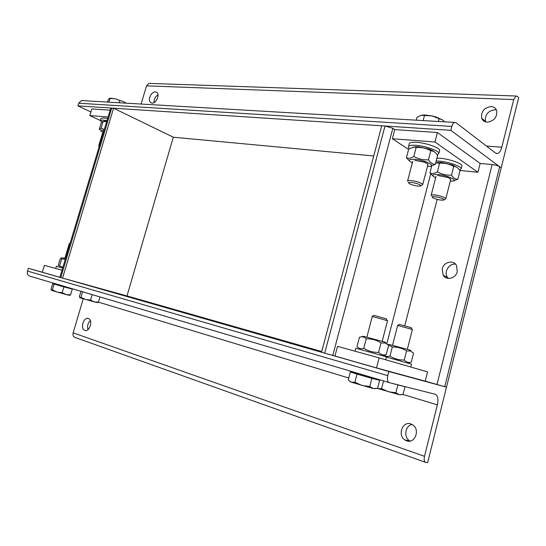 <?xml version="1.0" encoding="UTF-8"?>
<svg xmlns="http://www.w3.org/2000/svg" width="546" height="546" viewBox="0 0 546 546"><rect width="100%" height="100%" fill="white"/><g stroke="black" fill="none" stroke-linecap="round" stroke-linejoin="round"><path stroke-width="0.82" d="M442.24 268.837C443.68 261.937 453.357 259.534 456.483 265.424L457.275 271.621C455.835 278.467 446.396 280.862 443.188 275.307L442.24 268.837M455.541 264.168C449.126 263.076 443.611 272.017 447.42 277.307L448.321 278.426M477.927 172.256L434.957 142.008L392.356 138.745L394.772 129.607L392.847 128.296L385.012 126.003L381.75 125.792L321.539 352.252L334.971 356.026L337.517 346.376L379.129 357.876L427.566 371.894L425.225 381.163L446.478 387.169L427.641 462.653L425.819 462.421C424.242 461.855 423.805 459.821 424.508 456.306L437.366 404.873C438.54 399.078 437.837 395.543 435.258 394.28L389.353 382.65C387.517 381.791 386.984 379.45 387.756 375.641L388.82 371.519L446.478 387.169L501.18 167.888L499.651 166.748C497.938 165.677 495.434 164.947 492.137 164.551L480.146 163.452L477.927 172.256L459.834 170.468M480.146 163.452L437.414 132.514L434.957 142.008M437.414 132.514L394.772 129.607M408.599 149.461L392.356 138.745M425.225 381.163L376.528 367.922L379.129 357.876M376.528 367.922L334.971 356.026M59.876 277.279L42.329 272.256L44.417 265.349L61.998 270.209M100.334 120.468L89.817 115.581L108.088 116.981M110.135 110.19L91.837 108.941L89.817 115.581M62.537 278.098L126.993 295.932L173.307 137.21L113.575 108.21L110.681 108.361L59.862 277.32L62.537 278.098L113.575 108.21M487.128 122.147C484.425 121.901 482.603 120.591 481.661 118.216C480.91 111.596 484.043 107.705 491.066 106.559C493.891 106.777 495.761 108.156 496.696 110.681C497.256 117.315 494.069 121.137 487.128 122.147M496.45 110.053L494.86 109.794C487.871 110.92 484.752 114.769 485.51 121.355L485.756 121.935M152.054 103.105L150.437 102.389C147.481 99.85 151.44 91.407 155.385 91.851L157.071 92.602C159.998 95.181 155.965 103.617 152.054 103.105M158.012 94.786C155.282 96.649 153.972 99.242 154.074 102.58M513.718 99.556L515.99 96.007L517.239 96.328L518.7 97.679L501.18 167.888L450.812 130.317L451.808 126.433C452.429 124.215 453.344 122.884 454.545 122.427L456.053 122.72L495.693 153.139L497.604 153.556C499.426 152.907 500.825 150.798 501.794 147.229L513.718 99.556L146.526 85.845L141.121 104.047M149.816 83.415L148.887 83.381L146.526 85.845M82.664 100.614L81.422 100.546L78.72 103.228L77.914 105.869L90.916 111.971M77.914 105.869L450.812 130.317M173.307 137.21L373.73 155.965M443.98 200.02L445.843 198.539C444.157 197.045 440.533 195.843 434.985 194.949C432.125 194.642 430.821 194.847 431.081 195.557M435.298 196.731C441.141 197.788 444.014 198.901 443.912 200.061C440.84 200.402 437.169 199.659 432.896 197.829C431.36 196.799 432.159 196.43 435.298 196.731M436.165 161.002L439.626 161.159C448.314 161.875 460.428 165.984 461.288 168.489L459.664 170.209M436.896 158.156L440.363 158.299C449.058 158.988 461.158 163.111 462.012 165.643L461.704 166.844M450.634 179.777L450.034 178.522L447.775 177.443L437.667 175.498M450.286 181.142L451.835 181.142C459.275 180.951 448.191 175.471 438.404 174.584C431.879 174.215 430.965 175.266 435.667 177.743M436.343 162.722L441.523 162.442L452.429 164.926L457.002 167.451M432.828 175.908L429.941 172.864C432.022 173.921 434.507 173.58 437.38 171.853C441.714 174.331 446.423 175.416 451.508 175.102C453.276 177.907 455.384 179.306 457.814 179.293L453.726 180.767M457.814 179.293L459.998 170.714C458.292 167.922 456.203 166.489 453.753 166.428L453.719 166.428C449.358 163.957 444.649 162.885 439.605 163.213L435.694 162.831M437.38 171.853L439.605 163.213M429.941 172.864L431.743 165.882M451.508 175.102L453.719 166.428M420.864 185.961L422.795 184.398C420.98 182.746 417.178 181.47 411.384 180.569C408.531 180.289 407.241 180.535 407.514 181.299M411.739 182.439C417.929 183.545 420.939 184.739 420.748 186.029C417.601 186.398 413.848 185.633 409.48 183.736C407.787 182.61 408.538 182.18 411.739 182.439M421.246 115.267L424.727 114.994L432.077 115.923L421.007 115.322L417.001 117.342L416.257 120.181M442.758 120.045L432.077 115.923L436.029 116.96L442.758 120.045L444.567 121.84M438.363 121.478L439.114 118.584M423.164 120.591L424.515 115.418M409.329 148.532L408.381 147.386C407.889 145.645 410.49 144.956 416.168 145.318C425.15 145.932 438.015 150.375 438.923 153.146L437.339 155.016M408.708 146.11L409.145 144.465C408.661 142.704 411.261 142.001 416.939 142.342C425.928 142.936 438.786 147.386 439.687 150.184L439.339 151.535M427.832 164.933L427.136 163.493L424.419 162.217L414.783 160.353M427.45 166.414L428.624 166.414C437.244 166.373 425.402 160.162 414.94 159.336C408.415 159.057 407.541 160.224 412.332 162.831M413.233 147.031L418.229 146.71L428.985 149.058C431.756 150.054 433.572 151.03 434.425 151.972M409.466 160.934L406.429 157.746C408.469 158.763 410.933 158.333 413.807 156.456C418.291 159.016 423.17 160.121 428.446 159.787C430.385 162.769 432.671 164.285 435.305 164.339L430.944 166.018M435.305 164.339L437.605 155.412C435.735 152.436 433.463 150.88 430.787 150.757L429.975 150.334C425.791 148.102 421.184 147.147 416.154 147.461L414.482 147.031L408.742 148.894L406.429 157.746M413.807 156.456L416.154 147.461M428.446 159.787L430.787 150.757M99.481 145.598L98.696 145.837M109.726 98.246L115.138 98.758L109.296 98.444L108.108 100.007L107.487 102.075M125.983 103.16L123.874 101.802L115.138 98.758L123.874 101.802L126.119 103.167M119.164 102.757L119.792 100.662M108.9 102.157L110.026 98.41M101.802 122.065L100.314 120.611L102.921 120.024L106.975 120.693M100.396 120.352L100.962 118.482L103.569 117.881L107.623 118.537M104.04 130.453L102.484 130.228C100.157 130.084 99.993 130.603 102 131.798L102.798 132.214M103.378 121.349L106.784 121.308M106.668 121.697L102.921 121.444L101.201 122.932L99.263 129.354C99.549 129.975 100.157 129.559 101.085 128.085L104.293 129.614M101.085 128.085L103.044 121.594M88.363 318.475L88.718 318.625C93.264 320.536 89.394 332.289 84.842 330.385L84.562 330.269C79.982 328.412 83.777 316.653 88.363 318.475M90.329 320.502C87.797 323.102 87.032 326.119 88.036 329.552M410.865 423.935L412.919 425C420.379 429.9 414.714 444.089 406.599 440.806L405.002 440.021C397.167 435.428 402.525 420.754 410.865 423.935M412.25 424.563C405.268 425.3 403.33 437.114 409.623 440.772L410.094 441.059M83.245 298.833L73.137 332.855C72.618 335.278 73.26 336.814 75.061 337.455L425.307 462.237M42.349 272.188L28.365 268.311L27.525 271.069C26.972 273.628 27.696 275.314 29.696 276.119L389.223 382.61M388.82 371.519L28.365 268.311M321.724 351.542L126.993 295.932M85.504 299.488L90.554 300.075L94.274 301.897L79.907 297.782L80.931 297.324L85.504 299.488M99.959 296.935L98.423 302.129L97.406 302.607L94.274 301.897L98.423 302.129L348.778 378.016M80.951 291.305L79.354 296.676L79.798 297.72M82.582 291.789L80.931 297.324M92.172 294.628L90.554 300.075M64.838 258.388L69.287 243.584L69.984 243.673M57.03 292.083L62.203 292.676L66.162 294.587L51.461 290.376L52.355 289.858L57.03 292.083M70.571 294.86L69.629 295.372L66.162 294.587L70.571 294.86L72.284 289.127L70.659 288.527M54.361 284.002L52.778 283.579L51.058 289.278L51.392 290.335M52.778 283.579L54.095 284.091L52.355 289.858M54.095 284.091L63.937 286.896L62.203 292.676M63.937 286.896L72.284 289.127M54.525 283.476L54.347 284.063L55.999 284.603L70.639 288.602M62.667 268.004L56.374 266.298L55.719 268.468M62.326 257.801L65.5 258.565M65.315 259.186L61.664 258.961L61.261 258.06L60.265 258.736L58.258 265.383L62.851 267.376M61.664 258.961L59.637 265.684M411.138 327.675L399.331 324.385L397.543 325.402L412.387 329.497M388.445 391.782L395.898 392.745L399.215 394.697L377.887 388.568L381.586 388.629L388.445 391.782M401.781 394.744L399.215 394.697L403.044 394.451L405.009 386.732L403.139 386.145M376.726 378.91L376.61 379.347M383.565 380.937L381.586 388.629M394.144 383.865L397.891 384.93L395.898 392.745M397.891 384.93L405.009 386.732M395.536 384.22L401.774 385.797M411.493 364.168L386.363 357.036M389.066 344.451L409.439 349.925C411.145 350.471 411.24 350.58 409.732 350.245M384.091 355.159C385.653 356.442 387.612 356.743 389.967 356.053C394.342 358.838 399.099 360.162 404.258 360.032C406.251 362.196 408.592 362.892 411.274 362.128L413.561 353.146L410.408 350.982L406.579 350.948C402.177 348.171 397.413 346.853 392.301 347.003L388.308 344.976M392.301 347.003L389.967 356.053M406.579 350.948L404.258 360.032M386.206 318.796L374.01 315.37L372.147 316.434L387.523 320.7M362.025 385.496L369.758 386.493L373.375 388.568L351.276 382.207L354.92 382.22L362.025 385.496M376.303 388.622L373.375 388.568L377.539 388.349L379.613 380.303L376.133 379.19M353.828 372.843L350.361 371.956L348.273 379.941L351.276 382.207L350.116 381.627M350.361 371.956L357.036 374.112L354.92 382.22M357.036 374.112L371.867 378.344L369.758 386.493M371.867 378.344L379.613 380.303M354.006 372.181L353.815 372.911L358.831 374.57L376.112 379.265M386.425 356.791L355.794 348.232L355.009 351.208M363.267 336.288L384.22 341.905C386.186 342.54 386.295 342.663 384.548 342.267M366.236 338.827C364.639 337.203 362.953 336.541 361.179 336.834L359.452 337.244L357.023 346.526C358.845 348.601 361.097 349.181 363.779 348.259C368.297 351.153 373.239 352.532 378.59 352.382C380.774 354.668 383.319 355.432 386.227 354.661L388.636 345.304L385.203 343.004L381.04 342.915C376.481 340.022 371.546 338.663 366.236 338.827L363.779 348.259M381.04 342.915L378.59 352.382M404.811 325.58L437.182 199.386M492.137 164.551L436.984 384.52M332.794 355.432L392.847 128.296M430.855 173.205L386.821 343.782M383.872 355.214L383.688 355.917M444.731 386.698L499.651 166.748M385.012 126.003L324.706 353.16M60.756 277.586L111.718 108.088M501.794 147.229L486.452 146.048M78.72 103.228L451.808 126.433M424.508 456.306L73.137 332.855M403.023 394.458L437.366 404.873M387.756 375.641L27.525 271.069M443.188 275.307L447.42 277.307M481.661 118.216L485.51 121.355M150.437 102.389L151.768 103.071M148.887 83.381L515.99 96.007M81.422 100.546L454.545 122.427M496.178 153.44L497.604 153.556M432.289 196.792L432.022 196.328M436.015 176.378L431.203 195.072M450.778 179.225L445.843 198.539M462.012 165.643L461.288 168.489M438.554 162.339L437.244 162.681M452.429 164.926L453.753 166.428M408.797 182.535L408.606 182.193M412.721 161.35L407.657 180.753M427.996 164.312L422.795 184.398M424.727 114.994L423.839 115.24M439.687 150.184L438.923 153.146M416.018 146.621L414.482 147.031M428.985 149.058L429.975 150.334M99.195 146.56L98.99 146.185M103.058 131.347L98.73 145.727M111.097 98.144L109.985 98.362M104.709 121.076L102.921 121.444M84.562 330.269L85.681 330.521M405.002 440.021L409.623 440.772M70.154 243.1L69.308 243.557M70.632 288.622L70.734 288.274M62.408 257.78L61.261 258.06M411.002 327.436L411.977 329.19M407.336 349.283L412.421 329.381M392.56 345.202L397.631 325.505M410.763 367.028L411.507 364.127M389.175 344.424L388.029 344.717M409.439 349.925L410.408 350.982M407.698 362.994L410.271 362.339M386.056 318.523L387.053 320.338M382.193 341.284L387.558 320.563M366.892 337.053L372.242 316.543M376.098 379.34L376.242 378.767M385.66 359.766L386.438 356.743M363.411 336.254L361.179 336.834M384.22 341.905L385.203 343.004M382.5 355.569L384.889 354.955"/></g></svg>
